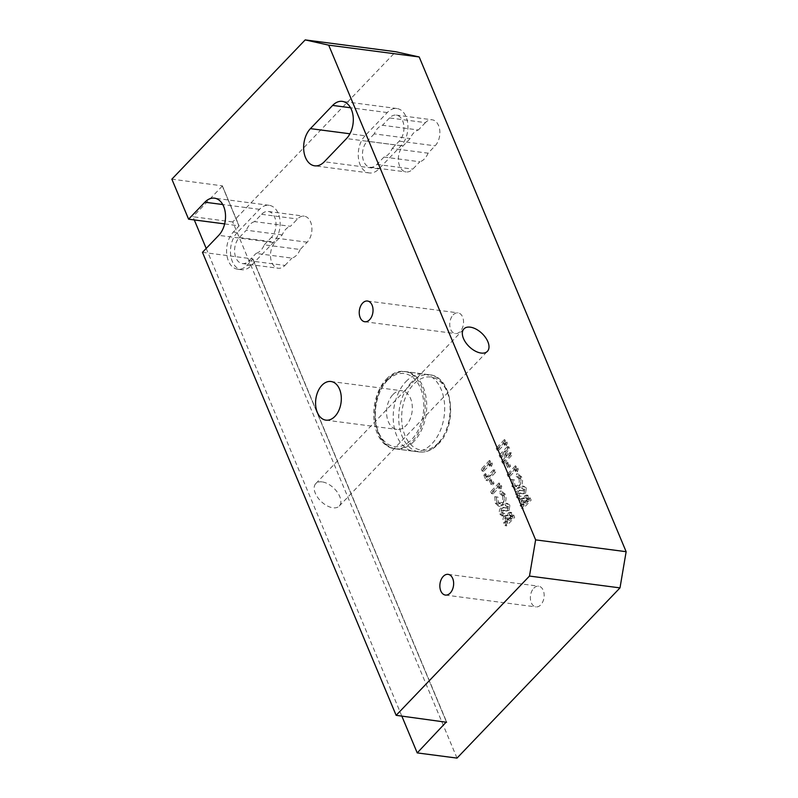 <?xml version="1.0" encoding="UTF-8"?>
<svg xmlns="http://www.w3.org/2000/svg" width="798" height="798" viewBox="0 0 798 798"><rect width="100%" height="100%" fill="white"/><g stroke="black" fill="none" stroke-linecap="round" stroke-linejoin="round"><path stroke-width="0.6" stroke-dasharray="3.99 2.99" d="M300.168 249.515A16.239 10.613 97.4 0 1 296.617 255.151A16.239 10.613 97.4 0 1 291.938 258.103L256.048 253.415A16.239 10.613 -82.6 0 0 260.727 250.462A16.239 10.613 -82.6 0 0 264.278 244.826L300.168 249.515L307.17 242.203A14.554 9.506 97.4 0 0 311.789 226.622A14.554 9.506 97.4 0 0 304.198 216.168A14.554 9.506 97.4 0 0 297.464 219.001L290.462 226.313L254.562 221.615L261.564 214.303A14.554 9.506 97.4 0 1 268.308 211.48A14.554 9.506 97.4 0 1 275.899 221.934A14.554 9.506 97.4 0 1 271.27 237.515L307.17 242.203M392.187 148.488L399.219 141.136A14.554 9.506 97.4 0 0 403.848 125.555A14.554 9.506 97.4 0 0 396.257 115.102A14.554 9.506 97.4 0 0 389.514 117.934L425.414 122.623A14.554 9.506 97.4 0 1 432.147 119.79A14.554 9.506 97.4 0 1 439.748 130.244A14.554 9.506 97.4 0 1 435.119 145.825L428.077 153.176L392.187 148.488A16.239 10.613 -82.6 0 1 388.636 154.124A16.239 10.613 -82.6 0 1 383.968 157.076L419.858 161.765L412.815 169.106A14.554 9.506 97.4 0 1 406.082 171.939A14.554 9.506 97.4 0 1 398.481 161.485A14.554 9.506 97.4 0 1 403.11 145.904L410.152 138.563A16.239 10.613 97.4 0 1 418.371 129.974L382.481 125.276A16.239 10.613 -82.6 0 0 374.252 133.864L410.152 138.563M428.077 153.176A16.239 10.613 97.4 0 1 424.526 158.812A16.239 10.613 97.4 0 1 419.858 161.765M322.093 481.892A16.239 9.187 43.8 0 0 315.779 483.608A16.239 9.187 43.8 0 0 317.714 497.503A16.239 9.187 43.8 0 0 332.926 507.787A16.239 9.187 43.8 0 0 339.24 506.072A16.239 9.187 43.8 0 0 337.305 492.176A16.239 9.187 43.8 0 0 322.093 481.892M405.963 381.574A38.972 25.456 97.4 0 1 424.007 374.003A38.972 25.456 97.4 0 1 444.346 402.002A38.972 25.456 97.4 0 1 431.957 443.728A38.972 25.456 97.4 0 1 413.913 451.299A38.972 25.456 97.4 0 1 393.564 423.299A38.972 25.456 97.4 0 1 405.963 381.574M386.451 379.03A38.972 25.456 97.4 0 1 404.496 371.459A38.972 25.456 97.4 0 1 424.845 399.449A38.972 25.456 97.4 0 1 412.446 441.174A38.972 25.456 97.4 0 1 394.402 448.745A38.972 25.456 97.4 0 1 374.062 420.755A38.972 25.456 97.4 0 1 386.451 379.03M392.955 394.561A19.491 12.728 97.4 0 1 401.973 390.781A19.491 12.728 97.4 0 1 412.147 404.776A19.491 12.728 97.4 0 1 405.953 425.643A19.491 12.728 97.4 0 1 396.925 429.424A19.491 12.728 97.4 0 1 386.751 415.429A19.491 12.728 97.4 0 1 392.955 394.561M453.164 314.881A10.444 6.823 97.4 0 1 458.002 312.856A10.444 6.823 97.4 0 1 463.458 320.357A10.444 6.823 97.4 0 1 460.137 331.539A10.444 6.823 97.4 0 1 455.299 333.574A10.444 6.823 97.4 0 1 449.843 326.063A10.444 6.823 97.4 0 1 453.164 314.881M533.782 588.206A10.444 6.823 97.4 0 1 538.62 586.181A10.444 6.823 97.4 0 1 544.066 593.682A10.444 6.823 97.4 0 1 540.745 604.864A10.444 6.823 97.4 0 1 535.907 606.899A10.444 6.823 97.4 0 1 530.461 599.388A10.444 6.823 97.4 0 1 533.782 588.206M264.278 244.826L271.27 237.515M491.478 466.521L492.326 463.867L490.999 460.705L482.83 469.234L483.688 471.279L490.491 464.177L491.478 466.521L489.912 466.311L490.76 463.668L492.326 463.867M492.665 484.835L494.032 483.408L492.376 479.458L491.009 480.885L492.665 484.835L491.109 484.625L492.466 483.209L494.032 483.408M505.373 494.341L501.703 491.169L501.304 493.743L503.937 495.957C504.765 498.501 504.366 500.755 502.73 502.72L500.366 503.797L498.271 501.822L498.032 497.164L496.326 496.855L496.795 503.339L500.027 506.391L503.588 504.775C506.082 501.743 506.68 498.261 505.373 494.341L503.807 494.142L500.147 490.97L501.703 491.169L500.147 490.97L499.748 493.543L501.304 493.743M505.184 522.68L506.531 525.892L514.7 517.353L512.815 513.353L511.478 512.456L509.872 513.144L508.795 515.967L507.678 515.428L505.892 516.246C504.406 518.241 504.166 520.376 505.184 522.68L503.628 522.471L504.974 525.683L506.531 525.892M504.077 463.448L512.236 454.92L511.388 452.875L508.246 456.157L506.59 452.197L509.732 448.925L508.875 446.87L500.705 455.399L501.563 457.454L505.124 453.733L506.78 457.683L503.219 461.404L504.077 463.448L502.511 463.249L510.68 454.72L512.236 454.92M517.373 471.867L518.221 469.214L516.895 466.052L508.725 474.581L509.583 476.625L516.396 469.523L517.373 471.867L515.807 471.658L516.655 469.015L518.221 469.214M526.381 488.017L523.767 486.221L523.867 488.815L521.842 488.595L524.924 489.573L524.775 491.049L519.249 490.092L521.054 490.331L518.68 491.109C517.284 492.845 516.984 494.8 517.792 496.964L519.817 498.85L521.034 498.75L521.054 496.137L518.71 495.977L521.054 496.137L519.229 495.359L519.458 493.244L520.336 492.964L517.892 493.044L523.578 493.862L525.563 493.174L526.381 488.017L522.201 486.012L524.057 486.251L522.201 486.012L521.842 488.595L524.924 489.573M457.015 758.1L232.737 221.934L395.708 51.73M521.653 505.473L522.999 508.685L531.169 500.156L529.283 496.156L527.947 495.259L526.341 495.947L525.264 498.77L524.146 498.221L522.361 499.049C520.875 501.034 520.635 503.179 521.653 505.473L520.096 505.274L521.433 508.486L522.999 508.685M521.842 477.144L518.171 473.972L517.772 476.546L520.406 478.76C521.234 481.304 520.835 483.558 519.199 485.523L516.835 486.6L514.74 484.625L514.501 479.967L512.795 479.658L513.264 486.142L516.496 489.194L520.047 487.578C522.55 484.546 523.149 481.064 521.842 477.144L520.276 476.945L516.615 473.763L518.301 473.982L516.615 473.763L516.216 476.346L517.772 476.546M509.134 467.638L510.491 466.212L508.845 462.261L507.478 463.678L509.134 467.638L507.578 467.429L508.934 466.012L510.491 466.212M506.411 445.653L507.259 443.01L505.932 439.848L497.762 448.376L498.62 450.421L505.433 443.319L506.411 445.653L504.845 445.454L505.703 442.81L507.259 443.01M509.922 505.214L507.299 503.418L507.398 506.012L505.373 505.792L508.466 506.77L508.316 508.246L502.79 507.289L504.585 507.528L502.211 508.306C500.815 510.042 500.526 511.997 501.324 514.161L503.348 516.047L504.565 515.947L504.585 513.333L502.241 513.174L504.585 513.333L502.76 512.555L502.989 510.441L503.867 510.161L501.423 510.241L507.109 511.059L509.104 510.371L509.922 505.214L505.742 503.219L507.588 503.448L505.742 503.219L505.373 505.792L508.466 506.77M500.905 489.064L501.752 486.411L500.426 483.249L492.266 491.777L493.124 493.822L499.927 486.72L500.905 489.064L499.349 488.855L500.196 486.211L501.752 486.411M487.608 480.655L495.777 472.117L494.92 470.072L488.216 477.074L486.87 473.852L485.403 475.379L487.608 480.655L486.052 480.446L494.211 471.917L495.777 472.117M425.414 122.623L418.371 129.974M282.233 234.901L246.343 230.203L239.34 237.515A14.554 9.506 97.4 0 0 234.712 253.096A14.554 9.506 97.4 0 0 242.313 263.549A14.554 9.506 97.4 0 0 249.046 260.727L284.946 265.415A14.554 9.506 97.4 0 1 278.203 268.238A14.554 9.506 97.4 0 1 270.612 257.784A14.554 9.506 97.4 0 1 275.24 242.213L282.233 234.901A16.239 10.613 97.4 0 1 290.462 226.313M284.946 265.415L291.938 258.103M374.252 133.864L367.22 141.216L403.11 145.904M383.968 157.076L376.925 164.418A14.554 9.506 97.4 0 1 370.192 167.251A14.554 9.506 97.4 0 1 362.591 156.797A14.554 9.506 97.4 0 1 367.22 141.216M389.514 117.934L382.481 125.276M202.463 252.338L252.796 258.911L247.23 265.185A20.788 13.576 97.4 0 1 237.605 269.225A20.788 13.576 97.4 0 1 226.752 254.293A20.788 13.576 97.4 0 1 233.365 232.038L239.111 225.874L224.637 223.899M239.021 226.123L222.363 185.844L171.859 179.161M249.046 260.727L256.048 253.415M232.737 221.934L192.946 216.737L194.283 219.929M222.283 186.104L192.946 216.737M206.203 248.437L401.813 716.065M521.433 508.486L529.603 499.957L531.169 500.156M529.603 499.957L527.717 495.947L529.283 496.156M527.717 495.947L526.381 495.049L524.775 495.738L526.341 495.947M524.775 495.738L523.697 498.57L525.264 498.77M523.697 498.57L522.58 498.022L520.805 498.84L522.361 499.049M520.805 498.84C519.308 500.835 519.079 502.979 520.096 505.274M521.712 500.835L523.279 501.034C524.286 500.446 525.024 500.915 525.493 502.431L523.608 505.104L523.279 501.034L521.712 500.835C522.73 500.246 523.468 500.715 523.937 502.231L522.042 504.905L521.712 500.835M525.443 497.992L527.628 497.912L526.999 498.201L528.575 498.999L528.845 499.638L527.059 501.503L526.999 498.201L525.443 497.992L527.279 499.438L525.503 501.294L525.443 497.992M527.279 499.438L528.845 499.638M525.503 501.294L527.059 501.503M523.937 502.231L525.493 502.431M524.136 502.72L525.702 502.92M522.042 504.905L523.608 505.104M523.368 489.364L523.219 490.85L524.775 491.049M523.219 490.85L519.488 490.132L517.124 490.9L518.68 491.109M517.124 490.9C515.727 492.635 515.428 494.59 516.236 496.765L517.792 496.964M516.236 496.765L518.261 498.65L521.034 498.75M519.478 498.541L519.498 495.937L517.663 495.159L519.229 495.359M517.663 495.159L517.892 493.044L522.012 493.663L525.563 493.174M524.007 492.974L524.825 487.807M516.216 476.346L518.84 478.551L520.406 478.76M518.84 478.551C519.678 481.094 519.269 483.349 517.633 485.314L519.199 485.523M517.633 485.314L515.269 486.391L513.174 484.416L514.74 484.625M513.174 484.416L512.934 479.768L514.501 479.967M512.934 479.768L511.229 479.448L512.795 479.658M511.229 479.448L511.708 485.942L513.264 486.142M511.708 485.942L514.939 488.984L518.491 487.369L520.047 487.578M518.491 487.369C520.984 484.336 521.583 480.865 520.276 476.945M516.655 469.015L515.338 465.842L516.895 466.052M515.338 465.842L507.169 474.371L508.725 474.581M507.169 474.371L508.027 476.426L509.583 476.625M508.027 476.426L514.83 469.314L516.396 469.523M514.83 469.314L515.807 471.658M508.934 466.012L507.279 462.052L508.845 462.261M507.279 462.052L505.922 463.478L507.478 463.678M505.922 463.478L507.578 467.429M510.68 454.72L509.822 452.666L511.388 452.875M509.822 452.666L506.68 455.947L508.246 456.157M506.68 455.947L505.024 451.997L506.59 452.197M505.024 451.997L508.166 448.715L509.732 448.925M508.166 448.715L507.309 446.671L508.875 446.87M507.309 446.671L499.149 455.199L500.705 455.399M499.149 455.199L500.007 457.244L501.563 457.454M500.007 457.244L503.568 453.523L505.124 453.733M503.568 453.523L505.214 457.483L506.78 457.683M505.214 457.483L501.653 461.194L503.219 461.404M501.653 461.194L502.511 463.249M505.703 442.81L504.376 439.638L505.932 439.848M504.376 439.638L496.206 448.167L497.762 448.376M496.206 448.167L497.064 450.222L498.62 450.421M497.064 450.222L503.867 443.109L505.433 443.319M503.867 443.109L504.845 445.454M504.974 525.683L513.134 517.154L514.7 517.353M513.134 517.154L511.249 513.144L512.815 513.353M511.249 513.144L509.912 512.256L508.316 512.934L509.872 513.144M508.316 512.934L507.239 515.767L508.795 515.967M507.239 515.767L506.122 515.219L504.336 516.037L505.892 516.246M504.336 516.037C502.84 518.032 502.61 520.176 503.628 522.471M505.244 518.032L506.81 518.231C507.817 517.643 508.555 518.111 509.024 519.628L507.139 522.311L506.81 518.231L505.244 518.032C506.261 517.443 506.999 517.912 507.468 519.428L505.583 522.101L505.244 518.032M508.974 515.189L511.169 515.109L510.53 515.398L512.107 516.196L512.376 516.835L510.59 518.7L510.53 515.398L508.974 515.189L510.81 516.635L509.034 518.491L508.974 515.189M510.81 516.635L512.376 516.835M509.034 518.491L510.59 518.7M507.468 519.428L509.024 519.628M507.668 519.917L509.234 520.116M505.583 522.101L507.139 522.311M506.9 506.56L506.75 508.047L508.316 508.246M506.75 508.047L503.019 507.329L500.655 508.107L502.211 508.306M500.655 508.107C499.259 509.842 498.959 511.787 499.767 513.962L501.324 514.161M499.767 513.962L501.792 515.847L504.565 515.947M503.009 515.737L503.029 513.134L501.204 512.356L502.76 512.555M501.204 512.356L501.423 510.241L505.543 510.86L509.104 510.371M507.538 510.171L508.356 505.004M499.748 493.543L502.381 495.748L503.937 495.957M502.381 495.748C503.209 498.291 502.8 500.555 501.174 502.521L502.73 502.72M501.174 502.521L498.81 503.588L496.705 501.613L498.271 501.822M496.705 501.613L496.466 496.964L498.032 497.164M496.466 496.964L494.76 496.655L496.326 496.855M494.76 496.655L495.239 503.139L496.795 503.339M495.239 503.139L498.471 506.181L502.022 504.565L503.588 504.775M502.022 504.565C504.526 501.543 505.114 498.062 503.807 494.142M500.196 486.211L498.87 483.039L500.426 483.249M498.87 483.039L490.7 491.568L492.266 491.777M490.7 491.568L491.558 493.623L493.124 493.822M491.558 493.623L498.361 486.511L499.927 486.72M498.361 486.511L499.349 488.855M492.466 483.209L490.81 479.259L492.376 479.458M490.81 479.259L489.453 480.675L491.009 480.885M489.453 480.675L491.109 484.625M494.211 471.917L493.354 469.872L494.92 470.072M493.354 469.872L486.66 476.865L488.216 477.074M486.66 476.865L485.304 473.643L486.87 473.852M485.304 473.643L483.847 475.179L485.403 475.379M483.847 475.179L486.052 480.446M490.76 463.668L489.433 460.496L490.999 460.705M489.433 460.496L481.274 469.024L482.83 469.234M481.274 469.024L482.132 471.079L483.688 471.279M482.132 471.079L488.935 463.967L490.491 464.177M488.935 463.967L489.912 466.311M237.265 232.547A20.788 13.576 -82.6 0 0 230.652 254.801A20.788 13.576 -82.6 0 0 241.505 269.734A20.788 13.576 -82.6 0 0 251.131 265.694L273.355 242.482A20.788 13.576 -82.6 0 0 279.958 220.228A20.788 13.576 -82.6 0 0 269.116 205.295A20.788 13.576 -82.6 0 0 259.49 209.335L237.265 232.547L233.365 232.038M254.562 221.615A16.239 10.613 -82.6 0 0 246.343 230.203M365.045 135.77A20.788 13.576 -82.6 0 0 358.432 158.024A20.788 13.576 -82.6 0 0 369.284 172.947A20.788 13.576 -82.6 0 0 378.91 168.917L401.135 145.705A20.788 13.576 -82.6 0 0 407.748 123.451A20.788 13.576 -82.6 0 0 396.895 108.518A20.788 13.576 -82.6 0 0 387.269 112.558L365.045 135.77L349.913 133.785M411.439 382.332A38.922 25.426 -82.6 0 0 399.06 423.997A38.922 25.426 -82.6 0 0 419.379 451.957A38.922 25.426 -82.6 0 0 437.404 444.396A38.922 25.426 -82.6 0 0 449.783 402.731A38.922 25.426 -82.6 0 0 429.464 374.771A38.922 25.426 -82.6 0 0 411.439 382.332M438.272 442.94A36.848 24.07 97.4 0 1 404.975 435.509A36.848 24.07 97.4 0 1 413.693 384.187A36.848 24.07 97.4 0 1 446.99 391.628A36.848 24.07 97.4 0 1 438.272 442.94M387.16 380.726A36.848 24.07 -82.6 0 0 378.442 432.047A36.848 24.07 -82.6 0 0 411.738 439.479A36.848 24.07 -82.6 0 0 420.456 388.157A36.848 24.07 -82.6 0 0 387.16 380.726M413.992 441.344A38.922 25.426 97.4 0 1 395.968 448.905A38.922 25.426 97.4 0 1 375.649 420.945A38.922 25.426 97.4 0 1 388.028 379.269A38.922 25.426 97.4 0 1 406.052 371.708A38.922 25.426 97.4 0 1 426.371 399.668A38.922 25.426 97.4 0 1 413.992 441.344M261.564 214.303L297.464 219.001M376.925 164.418L412.815 169.106M399.219 141.136L435.119 145.825M222.183 185.734L238.931 225.764M239.34 237.515L275.24 242.213M446.401 721.891L252.886 259.27M252.796 258.911L446.471 721.901M528.835 498.122L530.401 498.331M527.009 498.79L528.575 498.999M525.274 500.755L526.83 500.954M521.802 504.316L523.358 504.516M521.044 490.61L522.61 490.82M519.937 493.084L521.493 493.294M512.366 515.328L513.932 515.528M510.54 515.997L512.107 516.196M508.805 517.952L510.371 518.151M505.334 521.513L506.89 521.712M504.575 507.817L506.141 508.017M503.468 510.281L505.034 510.491M251.131 265.694L247.23 265.185M273.355 242.482L218.732 235.35M259.49 209.335L222.762 204.537M378.91 168.917L324.287 161.775M387.269 112.558L350.541 107.76M401.135 145.705L346.512 138.563M419.379 451.957C426.182 452.675 432.466 450.082 438.212 444.177C458.311 425.135 452.985 376.307 429.464 374.771L406.052 371.708C399.249 370.99 392.965 373.584 387.22 379.489C367.12 398.541 372.447 447.359 395.968 448.905L419.379 451.957M315.779 483.608L463.937 328.876M404.496 371.459L424.007 374.003M330.971 381.504L401.973 390.781M367.489 301.026L458.002 312.856M448.107 574.351L538.62 586.181M396.257 115.102L432.147 119.79M370.192 167.251L406.082 171.939M242.313 263.549L278.203 268.238M268.308 211.48L304.198 216.168M252.976 259.021L446.651 722.01M222.363 185.844L239.111 225.874M527.947 495.259L526.381 495.049M524.146 498.221L522.58 498.022M519.817 498.85L518.261 498.65M523.578 493.862L522.012 493.663M516.835 486.6L515.269 486.391M516.496 489.194L514.939 488.984M511.478 512.456L509.912 512.256M507.678 515.428L506.122 515.219M503.348 516.047L501.792 515.847M507.109 511.059L505.543 510.86M500.366 503.797L498.81 503.588M500.027 506.391L498.471 506.181M241.505 269.734L237.605 269.225M269.116 205.295L214.492 198.163M369.284 172.947L314.661 165.814M396.895 108.518L342.272 101.376M445.404 595.069L535.907 606.899M364.786 321.744L455.299 333.574M325.923 420.147L396.925 429.424M394.402 448.745L413.913 451.299M339.24 506.072L487.398 351.339"/><path stroke-width="1.2" d="M470.251 327.16A16.239 9.187 43.8 0 0 463.937 328.876A16.239 9.187 43.8 0 0 465.872 342.771A16.239 9.187 43.8 0 0 481.084 353.055A16.239 9.187 43.8 0 0 487.398 351.339A16.239 9.187 43.8 0 0 485.463 337.444A16.239 9.187 43.8 0 0 470.251 327.16M334.941 416.366A19.491 12.728 -82.6 0 0 341.145 395.499A19.491 12.728 -82.6 0 0 330.971 381.504A19.491 12.728 -82.6 0 0 321.943 385.284A19.491 12.728 -82.6 0 0 315.749 406.152A19.491 12.728 -82.6 0 0 325.923 420.147A19.491 12.728 -82.6 0 0 334.941 416.366M369.624 319.719A10.444 6.823 -82.6 0 0 372.945 308.537A10.444 6.823 -82.6 0 0 367.489 301.026A10.444 6.823 -82.6 0 0 362.651 303.06A10.444 6.823 -82.6 0 0 359.329 314.242A10.444 6.823 -82.6 0 0 364.786 321.744A10.444 6.823 -82.6 0 0 369.624 319.719M450.232 593.044A10.444 6.823 -82.6 0 0 453.553 581.862A10.444 6.823 -82.6 0 0 448.107 574.351A10.444 6.823 -82.6 0 0 443.269 576.385A10.444 6.823 -82.6 0 0 439.947 587.567A10.444 6.823 -82.6 0 0 445.404 595.069A10.444 6.823 -82.6 0 0 450.232 593.044M224.637 223.899L188.597 219.191L171.859 179.161L305.195 39.9L395.708 51.73L419.189 56.967L626.141 551.697L619.996 587.887L457.015 758.1L417.224 752.903L446.401 721.891M419.189 56.967L328.686 45.147L535.628 539.867L626.141 551.697M619.996 587.887L529.483 576.066L396.137 715.327L446.561 722.26M194.283 219.929L206.203 248.437M401.813 716.065L417.224 752.903M310.422 128.628A20.788 13.576 -82.6 0 0 303.819 150.882A20.788 13.576 -82.6 0 0 314.661 165.814A20.788 13.576 -82.6 0 0 324.287 161.775L346.512 138.563A20.788 13.576 -82.6 0 0 353.125 116.308A20.788 13.576 -82.6 0 0 342.272 101.376A20.788 13.576 -82.6 0 0 332.646 105.416L310.422 128.628L349.913 133.785M396.137 715.327L202.463 252.338L218.732 235.35A20.788 13.576 -82.6 0 0 225.345 213.096A20.788 13.576 -82.6 0 0 214.492 198.163A20.788 13.576 -82.6 0 0 204.867 202.203L188.597 219.191M529.483 576.066L535.628 539.867M328.686 45.147L305.195 39.9M222.762 204.537L204.867 202.203M350.541 107.76L332.646 105.416"/></g></svg>
